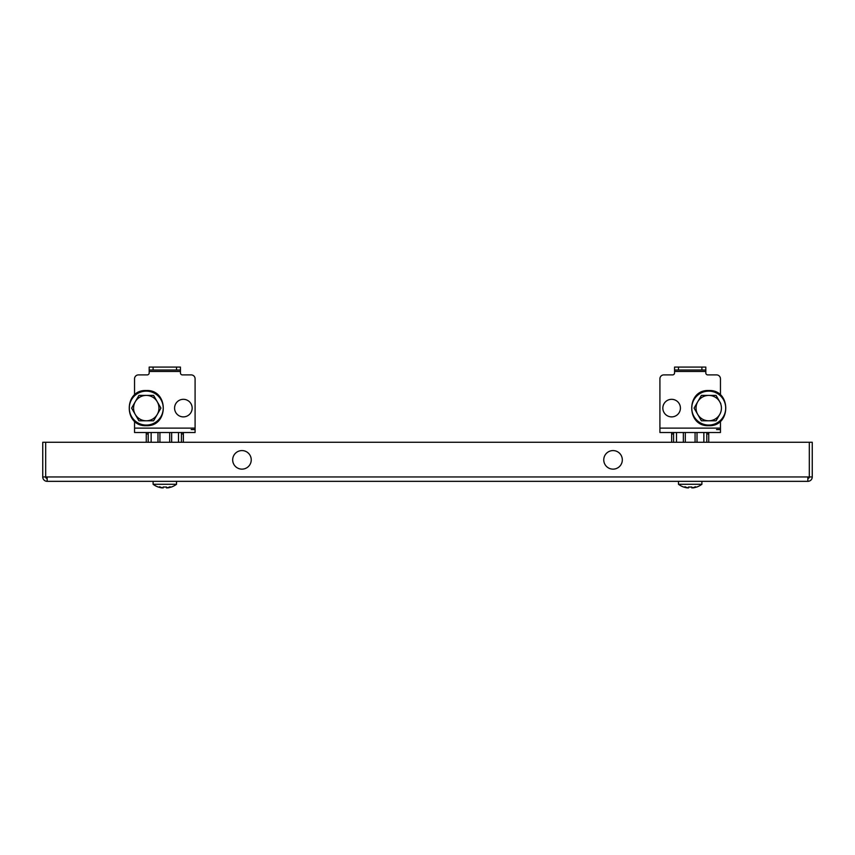 <?xml version="1.0" encoding="UTF-8"?>
<svg xmlns="http://www.w3.org/2000/svg" width="855" height="855" viewBox="0 0 855 855"><rect width="100%" height="100%" fill="white"/><g stroke="black" fill="none" stroke-linecap="round" stroke-linejoin="round"><path stroke-width="1.28" d="M807.857 481.344L47.143 481.344L47.143 476.951L45.678 476.951L45.678 442.281L809.322 442.281L809.322 476.951L809.322 442.281L812.25 442.281L812.25 476.951A4.393 4.393 0 0 1 807.857 481.344L807.857 476.951L812.25 476.951M47.143 478.415A1.464 1.464 0 0 1 45.678 476.951L42.75 476.951A4.393 4.393 0 0 0 47.143 481.344M42.75 476.951L42.75 442.281L45.678 442.281L45.678 476.951M807.857 478.415A1.464 1.464 0 0 0 809.322 476.951M614.018 450.638A9.277 9.277 0 0 1 622.269 460.845A9.277 9.277 0 0 1 612.052 469.085A9.277 9.277 0 0 1 603.812 458.879A9.277 9.277 0 0 1 614.018 450.638M242.948 450.638A9.277 9.277 0 0 1 251.188 460.845A9.277 9.277 0 0 1 240.982 469.085A9.277 9.277 0 0 1 232.731 458.879A9.277 9.277 0 0 1 242.948 450.638M174.58 408.102A8.785 8.785 0 0 0 183.365 416.887A8.785 8.785 0 0 0 192.161 408.102A8.785 8.785 0 0 0 183.365 399.317A8.785 8.785 0 0 0 174.58 408.102M146.258 442.281L146.258 433.977L148.214 433.977M181.42 433.977L183.365 433.977L183.365 442.281L183.365 432.512M180.437 367.084L180.437 370.023L176.536 370.023L176.536 367.084L180.437 367.084M134.545 378.808L134.545 394.999L134.545 378.808A3.901 3.901 0 0 1 138.446 374.896L147.242 374.896A1.956 1.956 0 0 0 149.187 372.951L149.187 371.487L180.437 371.487L180.437 372.951A1.956 1.956 0 0 0 182.393 374.896L191.178 374.896L182.393 374.896A1.956 1.956 0 0 1 180.437 372.951M153.098 367.084L153.098 370.023L149.187 370.023L149.187 367.084L176.536 367.084M195.09 428.12L195.09 432.512L134.545 432.512L134.545 421.205L134.545 428.12L195.09 428.12L195.09 378.808A3.901 3.901 0 0 0 191.178 374.896M146.258 432.512L146.258 433.977M149.187 370.023L149.187 371.487M180.437 371.487L180.437 370.023M153.098 370.023L176.536 370.023M157.983 442.281L157.983 432.512M159.928 442.281L159.928 432.512M151.143 442.281L151.143 432.512M148.214 442.281L148.214 432.512M181.42 442.281L181.42 432.512M178.492 442.281L178.492 432.512M171.652 442.281L171.652 432.512M169.696 442.281L169.696 432.512M176.536 481.344L176.536 484.272L153.098 484.272A19.526 19.526 0 0 0 158.271 487.051L158.271 487.051M171.363 486.976L171.363 486.976A19.462 19.462 0 0 1 167.58 487.916A19.483 11.04 -90 0 0 170.049 486.719A19.483 16.053 90 0 1 166.447 487.916L166.447 486.976A18.404 18.404 0 0 1 163.177 486.976L163.177 487.916A19.483 16.053 -90 0 1 159.586 486.719A19.483 11.04 90 0 0 162.055 487.916A19.462 19.462 0 0 1 158.271 486.976M166.447 487.916L166.447 486.976M158.335 403.613L160.922 408.102L157.256 414.451A12.697 12.697 0 0 1 146.258 420.799L153.59 420.799L160.922 408.102L157.256 401.754A12.697 12.697 0 0 1 157.256 414.451M146.258 395.405A12.697 12.697 0 0 1 157.256 401.754L153.59 395.405L138.927 395.405L135.272 401.754A12.697 12.697 0 0 1 146.258 395.405M135.272 414.451A12.697 12.697 0 0 1 135.272 401.754L131.606 408.102L135.272 414.451A12.697 12.697 0 0 0 146.258 420.799L138.927 420.799L135.272 414.451M141.214 395.405L153.59 395.405L157.256 401.754M131.606 408.102L138.927 395.405M662.839 408.102A8.785 8.785 0 0 0 671.635 416.887A8.785 8.785 0 0 0 680.42 408.102A8.785 8.785 0 0 0 671.635 399.317A8.785 8.785 0 0 0 662.839 408.102M671.635 442.281L671.635 433.977L673.58 433.977M706.786 433.977L708.742 433.977L708.742 442.281L708.742 432.512M705.813 367.084L705.813 370.023L701.902 370.023L701.902 367.084L705.813 367.084M659.91 378.808L659.91 428.12L659.91 378.808A3.901 3.901 0 0 1 663.822 374.896L672.607 374.896A1.956 1.956 0 0 0 674.563 372.951L674.563 371.487L705.813 371.487L705.813 372.951A1.956 1.956 0 0 0 707.758 374.896L716.554 374.896L707.758 374.896A1.956 1.956 0 0 1 705.813 372.951M678.464 367.084L678.464 370.023L674.563 370.023L674.563 367.084L701.902 367.084M720.455 428.12L720.455 432.512L659.91 432.512L659.91 428.12L720.455 428.12L720.455 421.205M720.455 394.999L720.455 378.808A3.901 3.901 0 0 0 716.554 374.896M671.635 432.512L671.635 433.977M674.563 370.023L674.563 371.487M705.813 371.487L705.813 370.023M678.464 370.023L701.902 370.023M683.348 442.281L683.348 432.512M685.304 442.281L685.304 432.512M676.508 442.281L676.508 432.512M673.58 442.281L673.58 432.512M706.786 442.281L706.786 432.512M703.857 442.281L703.857 432.512M697.017 442.281L697.017 432.512M695.072 442.281L695.072 432.512M701.902 481.344L701.902 484.272L678.464 484.272A19.526 19.526 0 0 0 683.637 487.051L683.637 487.051M696.729 486.976L696.729 486.976A19.462 19.462 0 0 1 692.945 487.916A19.483 11.04 -90 0 0 695.414 486.719A19.483 16.053 90 0 1 691.823 487.916L691.823 486.976A18.404 18.404 0 0 1 688.553 486.976L688.553 487.916A19.483 16.053 -90 0 1 684.951 486.719A19.483 11.04 90 0 0 687.42 487.916A19.462 19.462 0 0 1 683.637 486.976M691.823 487.916L691.823 486.976M697.744 414.451L701.41 420.799L708.742 420.799A12.697 12.697 0 0 1 697.744 414.451L694.078 408.102L697.744 414.451A12.697 12.697 0 0 1 708.742 395.405A12.697 12.697 0 0 1 719.728 414.451A12.697 12.697 0 0 1 708.742 420.799L716.073 420.799L719.728 414.451M720.808 403.624L716.073 395.405L701.41 395.405L694.078 408.102L701.41 395.405M703.697 395.405L716.073 395.405M674.563 372.951A1.956 1.956 0 0 1 672.607 374.896M716.554 429.584L720.455 429.584M149.187 372.951A1.956 1.956 0 0 1 147.242 374.896M191.178 429.584L195.09 429.584M807.857 476.951L47.143 476.951M163.23 408.102A16.972 16.972 0 0 0 146.258 391.13A16.972 16.972 0 0 0 129.297 408.102A16.972 16.972 0 0 0 146.258 425.074A16.972 16.972 0 0 0 163.23 408.102M725.703 408.102A16.972 16.972 0 0 0 708.742 391.13A16.972 16.972 0 0 0 691.77 408.102A16.972 16.972 0 0 0 708.742 425.074A16.972 16.972 0 0 0 725.703 408.102M171.363 487.051A19.526 19.526 0 0 0 176.536 484.272M153.098 481.344L153.098 484.272M146.258 390.521C168.937 389.442 168.937 426.763 146.258 425.683C123.59 426.763 123.59 389.442 146.258 390.521M696.729 487.051A19.526 19.526 0 0 0 701.902 484.272M678.464 481.344L678.464 484.272M708.742 390.521C731.41 389.442 731.41 426.763 708.742 425.683C686.063 426.763 686.063 389.442 708.742 390.521"/></g></svg>
